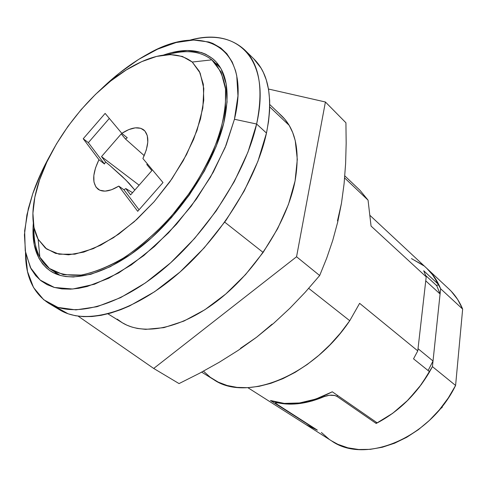 <?xml version="1.0" encoding="UTF-8"?>
<svg xmlns="http://www.w3.org/2000/svg" width="487" height="487" viewBox="0 0 487 487"><rect width="100%" height="100%" fill="white"/><g stroke="black" fill="none" stroke-linecap="round" stroke-linejoin="round"><path stroke-width="0.73" d="M54.428 271.77L56.845 274.291M223.728 123.217C214.079 163.267 181.998 212.661 144.907 243.591C107.773 274.577 70.676 283.976 50.952 271.35C37.347 261.921 31.466 245.905 33.317 223.29L33.031 228.403L34.23 244.626L38.911 258.22L42.576 263.826L46.405 267.911L50.088 270.79L55.055 273.548L60.631 275.526L65.702 276.549L73.427 276.993L90.807 274.303L110.184 266.748L130.723 254.47L151.451 237.893L171.321 217.756L189.309 195.031L204.485 170.882L216.125 146.538L223.728 123.217L227.058 102.002L226.157 83.782L221.262 69.227L219.187 65.794L216.21 62.001L212.807 58.732L205.739 54.234L201.326 52.499L187.416 50.514L171.716 52.614L163.382 55.104C184.804 47.629 201.788 49.29 214.335 60.09C227.192 72.429 230.327 93.467 223.728 123.217M48.718 303.273L59.822 309.927C84.3 324.932 129.347 314.194 173.987 277.182C218.578 240.255 256.272 180.884 266.474 133.054L256.625 124.021C246.032 172.088 207.833 232.043 162.956 269.494C118.024 307.035 72.971 318.145 48.718 303.273C33.195 293.107 25.464 276.19 25.525 252.528L27.497 271.539L33.542 287.543L43.72 299.748L57.935 307.413L75.881 309.89L97.016 306.707L120.569 297.654L145.51 282.856L170.627 262.81L194.63 238.399L216.24 210.834L234.314 181.566L247.962 152.127L256.625 124.021L234.442 119.266L237.96 95.854L236.755 75.85L235.58 70.859L232.202 61.965L226.839 53.704L220.812 47.988L212.782 43.404L208.826 41.992L193.424 40.031L176.13 42.527L157.611 49.15L138.515 59.475L119.425 73.05L101.375 88.902C116.472 74.359 131.989 62.713 147.92 53.972C202.665 22.122 252.339 45.595 234.442 119.266L256.625 124.021L266.474 133.054C273.183 98.587 268.994 73.89 253.904 58.97L244.669 49.899C259.626 64.686 263.607 89.389 256.625 124.021C271.716 58.093 236.639 26.651 189.729 40.214C212.612 34.2 230.929 37.432 244.669 49.899M32.787 193.589C37.237 180.701 43.124 167.765 50.435 154.775L41.736 171.619L32.787 193.589L26.907 214.895L24.417 234.856L25.567 252.747L31.028 268.787L35.758 275.715L40.932 280.713L47.038 284.621L54.069 287.379L61.94 288.907L70.645 289.15L78.675 288.31L87.197 286.472L108.607 278.314L131.374 264.849L154.397 246.544L176.489 224.215L196.48 198.964L213.306 172.124L226.145 145.096L234.442 119.266L225.14 147.579L210.463 177.165L191.184 206.22L168.465 232.914L143.744 255.602L118.578 272.988L94.472 284.238L72.727 289.022L54.38 287.464L40.135 280.055L30.377 267.546L25.245 250.823L24.642 230.856L28.331 208.606L32.787 193.589M201.667 372.129L213.683 379.604C245.825 402.232 312.252 376.713 349.751 320.72L308.703 288.359L349.751 320.72L359.625 303.334L417.773 350.89L426.204 276.841L423.708 270.754L438.89 284.804L436.328 285.327L438.89 284.804L431.75 273.597L426.843 268.398M422.479 264.8L411.454 258.603M368.056 200.151L371.057 226.065L426.204 276.841L371.057 226.065L368.056 200.151L344.644 177.956L368.056 200.151L360.039 190.362L344.82 175.892M289.205 125.384L269.737 106.927L289.205 125.384M224.72 222.151L263.126 252.43L224.72 222.151M370.047 215.455L427.044 268.587C431.859 273.073 435.804 278.479 438.89 284.804L423.708 270.754L426.204 276.841L417.773 350.89L413.53 358.834L429.631 371.77L419.106 387.469L406.523 401.568L392.388 413.524L377.248 422.899L332.292 391.792L315.734 399.09L299.511 402.974L284.244 403.406L270.474 400.497L316.501 429.832L270.474 400.497C288.602 406.645 309.208 403.741 332.292 391.792L377.248 422.899C398.798 411.466 416.257 394.421 429.631 371.77L413.53 358.834L417.773 350.89L359.625 303.334L349.751 320.72L340.37 333.181L330.022 344.766L318.894 355.273L307.2 364.513L295.152 372.336L282.971 378.63L270.875 383.306L259.066 386.331L247.731 387.682L237.041 387.39L227.155 385.503L218.2 382.1L210.274 377.285L203.463 371.167M275.794 403.479L317.372 430.137L306.055 424.67M54.526 306.171L68.119 313.792L75.418 315.728L83.387 316.647L91.982 316.526L101.119 315.326L110.786 313.031L120.855 309.635L129.524 305.958L154.629 291.713L179.965 272.056L204.193 247.859L226.005 220.343L244.206 190.989L257.891 161.38L266.474 133.054L268.52 121.653L269.585 110.847L269.688 100.687L268.617 89.797L266.304 79.984L263.4 72.526L261.002 68.04L253.666 58.738M218.669 65.051L215.449 63.261M39.849 257.148L38.138 239.257C31.746 226.765 31.192 210.39 36.476 190.137C48.25 144.103 90.503 89.474 132.093 66.5C157.496 52.456 177.548 50.971 192.249 62.044L211.827 59.858C200.595 51.098 185.882 49.376 167.686 54.69C185.882 49.376 200.595 51.098 211.827 59.858L213.257 61.125C219.363 67.973 223.448 77.031 225.524 88.299L225.42 107.743C223.174 122.322 218.602 137.888 211.705 154.446C203.548 171.223 193.57 187.647 181.779 203.718C163.115 227.064 141.656 246.647 120.38 259.985C106.379 267.68 93.279 272.714 81.067 275.082C69.641 275.91 59.846 274.23 51.683 270.042C46.691 266.864 42.746 262.566 39.849 257.148C35.594 249.021 33.64 239.16 33.993 227.557C33.64 239.16 35.594 249.021 39.849 257.148L49.412 268.477L63.316 274.68L81.098 275.076C94.636 272.361 109.204 266.419 124.794 257.252C140.591 246.319 155.907 232.914 170.754 217.05L190.849 191.251C202.635 172.94 211.936 154.732 218.754 136.628C223.923 119.145 226.218 103.421 225.651 89.462L221.086 72.07L211.827 59.858L192.249 62.044L200.133 73.007L203.81 88.543L202.829 108.017L197.016 130.443L186.545 154.549L171.948 178.826L154.117 201.721L134.199 221.755L113.495 237.686L93.315 248.65L74.846 254.177L59.061 254.214L46.673 249.052L38.138 239.257L39.849 257.148M83.228 138.74L88.348 142.654L104.468 163.997L98.952 159.687L83.228 138.74L98.952 159.687L95.537 167.857L93.833 175.49L93.967 182.059L95.976 187.093L99.756 190.204L105.076 191.129L111.578 189.741L118.791 186.107L137.711 211.309L162.993 182.54L142.898 158.525L162.993 182.54L137.711 211.309L118.791 186.107L123.942 189.784L139.051 209.787L123.942 189.784L118.791 186.107C109.922 191.488 103.019 192.529 98.082 189.242C91.97 183.575 92.256 173.725 98.952 159.687L104.468 163.997L105.545 161.915L101.509 156.601L121.226 133.901L125.476 138.996L127.265 137.784L121.829 133.353L105.131 113.404L83.228 138.74L105.131 113.404L121.829 133.353L127.265 137.784L125.476 138.996L144.225 155.651L125.476 138.996L121.226 133.901L101.509 156.601L139.118 185.182L101.509 156.601L105.545 161.915L109.849 165.458L105.545 161.915L104.468 163.997L88.348 142.654L83.228 138.74M109.325 118.414L88.348 142.654L109.325 118.414M38.138 239.257L33.974 227.472L32.909 213.263L34.833 197.229L39.563 179.947L46.862 162.007L56.443 143.963L67.979 126.34L81.128 109.654L95.507 94.387L110.701 81.006L126.267 69.951L141.741 61.636L156.607 56.419L170.347 54.611L182.406 56.443L192.249 62.044L199.366 71.376L203.316 84.257L203.761 100.31L200.528 118.938L193.613 139.361L183.252 160.661L169.878 181.797L154.117 201.721L136.762 219.448L118.676 234.144L100.742 245.162L83.801 252.102L68.564 254.823L55.621 253.392L45.388 248.066L38.138 239.257M142.898 158.525L146.301 149.978L147.792 142.174L147.293 135.684L144.876 130.96L140.761 128.294L135.27 127.844L128.805 129.579L121.829 133.353C131.192 127.338 138.521 126.206 143.817 129.944C149.442 135.349 149.132 144.876 142.898 158.525M125.81 188.566L123.942 189.784L125.81 188.566L132.549 192.675L125.81 188.566L130.613 194.885L125.81 188.566M147.251 163.723L146.818 164.557L151.877 170.614L130.613 194.885L151.877 170.614L146.818 164.557L147.251 163.723M134.826 190.076L125.89 180.032L109.849 165.458L122.267 176.513L129.092 183.313L134.826 190.076M436.772 285.735L440.078 293.978L433.022 361.001L428.103 370.546L433.022 361.001L418.023 348.686L433.022 361.001L440.078 293.978L436.772 285.735L425.741 275.569L436.772 285.735M425.748 280.859L440.078 293.978L425.748 280.859M442.446 406.067L442.099 407.54L440.248 408.806L442.446 406.067M279.617 114.031L284.816 119.187L289.193 125.372L292.693 132.543L295.244 140.652L297.301 159.419L295.067 180.987C287.324 221.335 256.679 269.737 219.552 299.176C182.388 328.664 143.738 336.328 121.866 322.497M240.548 348.284L256.539 337.272L238.289 350.305L219.247 362.261L199.469 373.298L179.039 383.586L153.703 368.452L296.559 256.759L153.703 368.452L179.039 383.586L199.469 373.298L219.247 362.261L238.289 350.305L256.539 337.272L273.816 323.173L289.972 308.168L305.191 292.279L319.673 275.532L296.559 256.759L325.407 101.996L268.483 89.024L325.407 101.996L345.928 122.791L325.407 101.996L296.559 256.759L319.673 275.532L326.692 258.195L332.743 240.408L337.686 222.145L341.472 203.268L344.102 183.66L345.618 163.547L346.166 143.251L345.928 122.791L346.166 143.251L345.618 163.547L344.102 183.66L341.472 203.243M153.703 368.452L78.163 316.173L153.703 368.452M337.473 220.879L341.472 203.268L337.686 222.145L332.743 240.408L326.692 258.195L319.673 275.532L305.191 292.279L289.972 308.168L273.816 323.173L256.539 337.272L272.093 324.19M281.675 115.857C295.737 129.451 300.205 151.159 295.067 180.987L288.456 204.424L277.657 228.653L263.108 252.449L245.515 274.613L225.767 294.02L204.887 309.726L183.934 321.067L163.894 327.641L145.65 329.364L137.431 328.445L131.989 327.094L126.912 325.182L122.249 322.735L117.19 319.119M427.044 268.587C432.858 274.004 437.381 280.725 440.632 288.754L462.65 309.075C459.332 301.118 454.767 294.428 448.941 288.998L427.269 268.8M306.457 424.926L331.507 440.845C364.726 464.781 429.991 438.355 455.595 385.467L462.65 309.075L440.632 288.754L432.432 366.632L455.595 385.467L462.65 309.075L457.652 299.462L451.218 291.256L448.825 288.888M331.379 440.765L337.862 444.308L347.834 447.809L358.724 449.513L370.309 449.343L382.35 447.236L394.573 443.213L406.682 437.314L418.388 429.662L429.4 420.409L439.432 409.786L448.235 398.037L455.595 385.467L432.432 366.632C418.771 392.09 400.016 411.028 376.165 423.453L337.065 396.455L334.447 395.395L331.069 395.109L327.495 395.56L324.232 396.595C307.583 403.62 292.279 405.732 278.333 402.932L275.459 402.81M278.394 402.609L278.333 402.932L288.931 404.113L300.26 403.467L312.112 400.959L324.232 396.595L324.372 395.7L324.232 396.595L329.529 395.219L335.044 395.541L337.065 396.455L376.165 423.453L376.323 422.259L376.165 423.453L392.766 413.25L408.149 399.967L421.578 384.182L432.432 366.632L440.632 288.754L433.491 275.831L426.837 268.398M321.371 432.474L328.993 439.146M337.254 395.225L337.065 396.455L337.254 395.225M423.702 265.732L411.752 258.731M306.122 424.713L317.372 430.137L277.359 404.624M276.488 402.652L278.333 402.932M306.244 424.792L247.859 387.676M269.761 104.535L281.845 116.022M122.164 322.686L107.907 313.817M213.257 61.125L220.593 68.022M51.683 270.042L60.199 275.411M275.539 402.737L275.666 402.025"/></g></svg>
